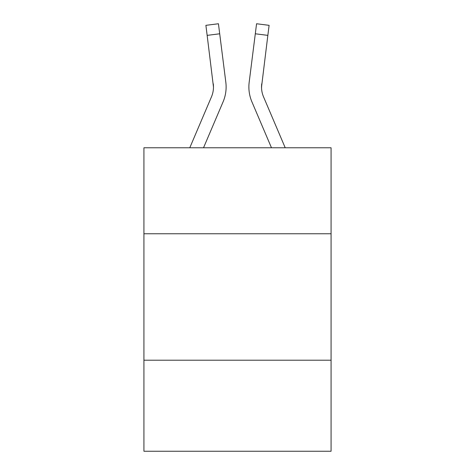 <?xml version="1.0" encoding="UTF-8"?>
<svg xmlns="http://www.w3.org/2000/svg" width="475" height="475" viewBox="0 0 475 475"><rect width="100%" height="100%" fill="white"/><g stroke="black" fill="none" stroke-linecap="round" stroke-linejoin="round"><path stroke-width="0.71" d="M331.075 233.759L331.075 147.773L143.925 147.773L143.925 233.759L331.075 233.759L331.075 451.25L143.925 451.25L143.925 233.759M331.075 360.204L143.925 360.204M203.526 147.773L223.09 101.834A37.935 37.935 0 0 0 225.821 82.217L219.699 33.784L207.153 35.37L205.889 25.335L218.435 23.75L219.699 33.784M189.786 147.773L211.452 96.882A25.288 25.288 0 0 0 213.477 87.02L207.153 35.37M225.631 80.702L225.821 82.217M285.214 147.773L263.548 96.882A25.288 25.288 0 0 1 261.523 87.02L267.847 35.37L255.301 33.784L256.565 23.75L269.111 25.335L267.847 35.37M271.474 147.773L251.91 101.834A37.935 37.935 0 0 1 249.179 82.217L255.301 33.784M261.553 88.207L261.523 87.02A25.288 25.288 0 0 0 263.548 96.882A25.288 25.288 0 0 1 261.523 87.02A25.288 25.288 0 0 0 263.548 96.882A25.288 25.288 0 0 1 261.523 87.02A25.288 25.288 0 0 0 263.548 96.882A25.288 25.288 0 0 1 261.523 87.02A25.288 25.288 0 0 0 263.548 96.882A25.288 25.288 0 0 1 261.523 87.02A25.288 25.288 0 0 0 263.548 96.882A25.288 25.288 0 0 1 261.523 87.02A25.288 25.288 0 0 0 263.548 96.882A25.288 25.288 0 0 1 261.523 87.02A25.288 25.288 0 0 0 263.548 96.882A25.288 25.288 0 0 1 261.523 87.02A25.288 25.288 0 0 0 263.548 96.882A25.288 25.288 0 0 1 261.523 87.02A25.288 25.288 0 0 0 263.548 96.882A25.288 25.288 0 0 1 261.725 83.802L261.553 88.207M211.452 96.882A25.288 25.288 0 0 0 213.275 83.802L213.477 87.02M248.924 88.825L248.882 86.955M249.179 82.217L249.369 80.702"/></g></svg>
